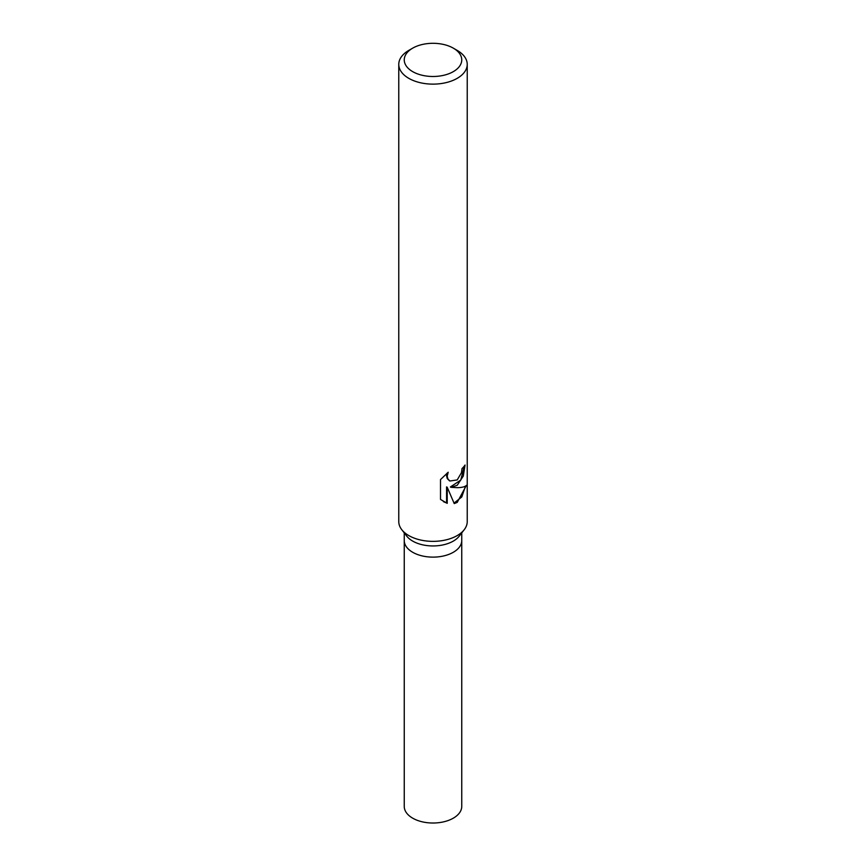 <?xml version="1.0" encoding="UTF-8"?>
<svg xmlns="http://www.w3.org/2000/svg" width="866" height="866" viewBox="0 0 866 866"><rect width="100%" height="100%" fill="white"/><g stroke="black" fill="none" stroke-linecap="round" stroke-linejoin="round"><path stroke-width="1.3" d="M453.329 48.16L457.205 50.401A34.229 19.756 180 0 1 467.229 64.365L467.229 521.613A34.229 19.756 180 0 1 464.241 529.678L459.24 536.13A28.751 16.595 180 0 1 453.329 541.088A28.751 16.595 180 0 1 406.76 536.13L401.759 529.678A34.229 19.756 180 0 1 398.771 521.613L398.771 64.365A34.229 19.756 180 0 1 408.795 50.401L412.671 48.16A28.751 16.595 180 0 1 453.329 48.16A28.751 16.595 180 0 1 453.329 71.629A28.751 16.595 180 0 1 412.671 71.629A28.751 16.595 180 0 1 412.671 48.16L408.795 50.401M453.329 552.27A28.751 16.595 180 0 0 461.751 540.536A28.751 16.595 180 0 1 453.329 552.27A28.751 16.595 180 0 1 422.002 555.864A28.751 16.595 180 0 1 404.249 540.536L404.249 532.893M464.241 529.678A34.229 19.756 180 0 1 457.205 535.578A34.229 19.756 180 0 1 401.759 529.678M457.205 485.285L451.013 487.331L457.205 487.666C461.838 487.601 464.901 486.854 466.395 485.393L457.205 502.399L454.228 503.579L447.213 487.266L447.213 503.352L440.502 499.422L440.502 479.58L448.187 472.251L447.192 476.116L447.917 479.006L449.876 480.998L457.194 479.948L461.448 472.717L462.022 468.56A34.229 19.756 0 0 0 465.053 465.02L463.288 476.105L457.205 485.285M467.229 64.365A34.229 19.756 180 0 1 457.205 78.341A34.229 19.756 180 0 1 419.902 82.627A34.229 19.756 180 0 1 398.771 64.365M464.36 466.005L460.766 480.078L450.385 486.973L451.013 487.331M449.584 480.814L447.278 478.638L446.542 475.748L446.986 473.226M443.414 501.652L446.575 502.984L446.575 486.898L447.213 487.266M454.044 503.114L461.773 496.965L465.507 486.075M446.575 502.984L447.213 503.352M461.751 540.698L461.751 806.419A28.751 16.595 180 0 1 453.329 818.154A28.751 16.595 180 0 1 422.002 821.758A28.751 16.595 180 0 1 404.249 806.419L404.249 540.698M449.898 481.009L449.27 480.641M461.751 540.536L461.751 532.893"/></g></svg>
